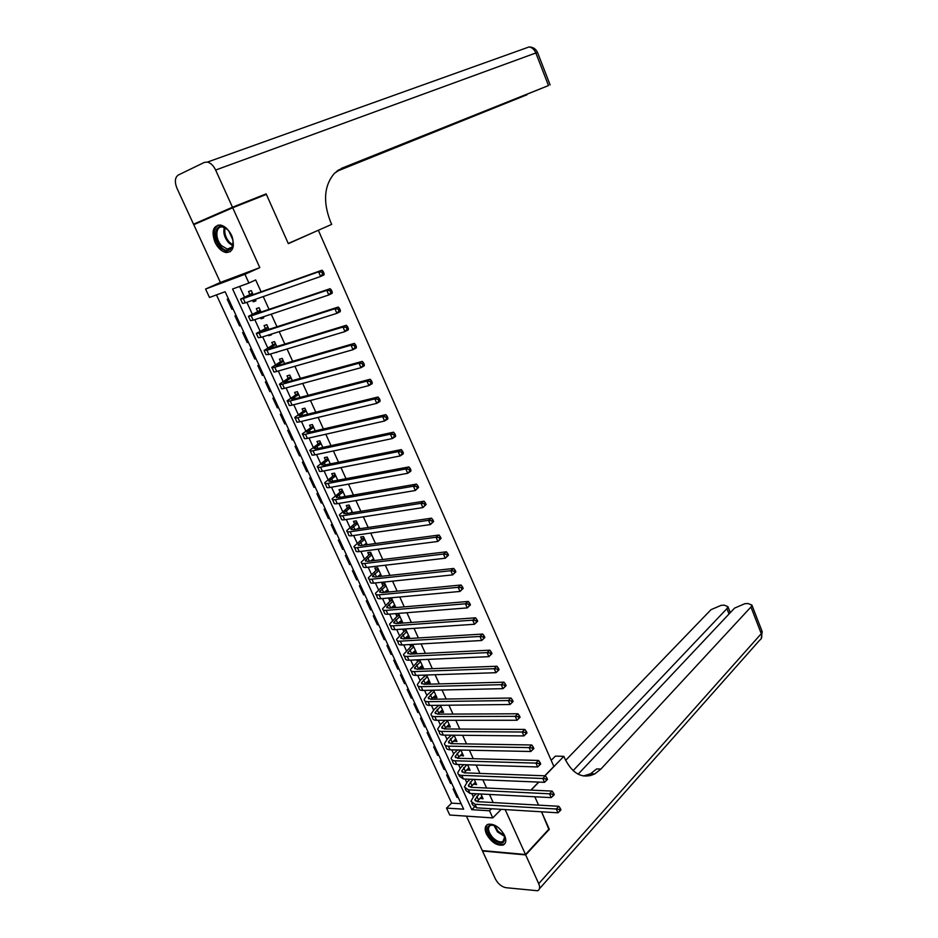 <?xml version="1.0" encoding="UTF-8"?>
<svg xmlns="http://www.w3.org/2000/svg" width="938" height="938" viewBox="0 0 938 938"><rect width="100%" height="100%" fill="white"/><g stroke="black" fill="none" stroke-linecap="round" stroke-linejoin="round"><path stroke-width="1.41" d="M214.978 242.203C217.944 248.16 221.673 251.607 226.175 252.557C233.363 251.923 235.133 246.202 231.475 235.415C228.555 229.493 224.862 226.035 220.395 225.026C213.055 225.624 211.249 231.346 214.978 242.203M486.423 834.011C491.219 842.207 496.753 845.9 503.026 845.091C506.086 843.579 506.614 840.366 504.597 835.441C499.825 827.257 494.314 823.541 488.065 824.279C484.911 825.78 484.36 829.016 486.423 834.011M209.479 297.463L205.574 289.045L244.935 274.306L248.91 283.03L232.601 288.998L471.791 809.682L489.53 810.795L492.778 817.913L449.748 815.016L446.535 808.11L463.653 809.177L225.143 291.73L209.479 297.463M314.629 231.897L288.341 243.669L266.38 194.401L232.706 207.767L193.756 224.698L220.383 282.444L205.574 289.045M466.432 816.142L482.308 850.59L525.503 854.506L505.16 809.576M216.455 294.907L451.647 803.139L446.535 808.11M548.812 829.251L541.543 811.804L549.152 828.875L525.503 854.506M252.557 300.324L253.225 301.813L255.957 300.864L255.277 299.374M253.131 294.661L251.267 290.581L248.547 291.554L249.918 294.555M260.506 317.748L260.999 318.814L263.73 317.912L263.238 316.833M261.057 312.061L259.064 307.687L256.344 308.625L257.704 311.604M268.42 335.065L268.714 335.71L271.457 334.843L271.152 334.198M268.948 329.355L266.826 324.689L264.082 325.592L265.442 328.546M276.276 352.266L279.02 351.433M276.792 346.532L274.529 341.596L271.786 342.44L273.134 345.383M284.577 363.604L282.197 358.386L279.442 359.195L280.779 362.127M292.316 380.582L289.807 375.083L287.04 375.857L288.376 378.753M300.008 397.442L297.381 391.674L294.602 392.401L295.927 395.297M307.652 414.209L304.897 408.159L302.118 408.862L303.431 411.723M315.25 430.859L312.377 424.551L309.587 425.207L310.888 428.068M322.801 447.414L319.811 440.848L317.009 441.47L318.31 444.307M330.305 463.876L327.198 457.041L324.396 457.627L325.674 460.441M337.774 480.233L334.538 473.139L331.724 473.69L333.002 476.492M345.184 496.483L341.842 489.144L339.017 489.648L340.283 492.438M352.547 512.64L349.088 505.054L346.263 505.523L347.529 508.29M359.875 528.704L356.311 520.871L353.474 521.305L354.728 524.049M367.157 544.661L363.475 536.583L360.638 536.982L361.88 539.725M374.403 560.525L370.604 552.212L367.755 552.576L368.997 555.296M381.59 576.307L377.686 567.748L374.837 568.076L376.068 570.785M388.742 591.984L384.732 583.19L381.872 583.483L383.103 586.18M395.848 607.566L391.732 598.55L388.871 598.807L390.091 601.481M399.459 621.988L399.975 623.137L402.859 622.926L398.697 613.815L395.824 614.038L397.044 616.7M406.377 637.148L406.869 638.227L409.754 638.051L405.626 628.988L402.742 629.187L403.95 631.825M413.259 652.227L413.728 653.223L416.613 653.083L412.65 644.383M420.107 667.211L420.541 668.149L423.437 668.032L419.649 659.742M426.907 682.114L427.306 682.981L430.214 682.899L426.614 675.02M433.673 696.922L434.048 697.72L436.956 697.673L433.544 690.192M440.403 711.649L440.743 712.388L443.651 712.364L440.426 705.282M447.098 726.293L447.403 726.962L450.322 726.973L447.274 720.29M453.746 740.856L456.947 741.501L454.074 735.204M460.359 755.336L463.536 755.946L460.839 750.037M466.925 769.735L470.09 770.309L467.558 764.775M473.467 784.051L476.598 784.59L474.253 779.431M457.826 796.538L456.982 797.37L453.124 789.01L454.391 789.081M451.413 782.609L450.545 783.429L446.664 775.023L447.93 775.069M444.952 768.585L444.073 769.406L440.18 760.953L441.446 760.988M438.456 754.492L437.577 755.301L433.661 746.8L434.915 746.824M431.914 740.328L431.034 741.126L427.095 732.578L428.349 732.59M425.348 726.071L424.457 726.868L420.494 718.274L421.748 718.274M418.747 711.743L417.844 712.528L413.857 703.887L415.112 703.863M412.099 697.333L411.196 698.106L407.186 689.418L408.44 689.383M405.427 682.841L404.513 683.603L400.479 674.868L401.722 674.821M398.709 668.266L397.782 669.017L393.726 660.235L394.98 660.176M391.943 653.61L391.017 654.361L386.948 645.52L388.191 645.45M385.155 638.872L384.217 639.61L380.113 630.723L381.356 630.629M378.319 624.04L377.381 624.778L373.254 615.832L374.497 615.738M371.448 609.137L370.498 609.852L366.348 600.859L367.59 600.754M364.542 594.141L363.581 594.856L359.406 585.804L360.638 585.675M357.589 579.063L356.616 579.766L352.43 570.667L353.649 570.527M350.601 563.89L349.616 564.582L345.395 555.437L346.626 555.284M343.566 548.636L342.581 549.316L338.337 540.124L339.556 539.948M336.496 533.288L335.499 533.968L331.231 524.717L332.451 524.53M329.379 517.858L328.382 518.526L324.079 509.217L325.298 509.017M322.226 502.334L321.218 502.991L316.892 493.623L318.111 493.411M315.027 486.728L314.007 487.361L309.669 477.946L310.877 477.712M307.781 471.017L306.761 471.65L302.388 462.176L303.595 461.93M300.5 455.223L299.468 455.845L295.071 446.312L296.279 446.042M293.184 439.324L292.14 439.945L287.72 430.354L288.916 430.073M285.809 423.343L284.765 423.941L280.31 414.303L281.506 414.01M278.398 407.268L277.343 407.854L272.864 398.158L274.06 397.841M270.941 391.087L269.874 391.674L265.372 381.907L266.556 381.578M263.449 374.813L262.359 375.388L257.833 365.574L259.017 365.222M255.898 358.445L254.808 359.008L250.258 349.124L251.431 348.76M248.312 341.983L247.21 342.522L242.625 332.591L243.798 332.204M240.667 325.416L239.565 325.943L234.957 315.954L236.13 315.543M451.647 803.139L461.133 803.702M458.248 797.441L456.982 797.37M451.811 783.488L450.545 783.429M445.339 769.453L444.073 769.406M438.843 755.336L437.577 755.301M432.301 741.137L431.034 741.126M425.723 726.868L424.457 726.868M419.098 712.517L417.844 712.528M412.45 698.083L411.196 698.106M405.755 683.568L404.513 683.603M399.025 668.97L397.782 669.017M392.26 654.29L391.017 654.361M385.459 639.528L384.217 639.61M378.612 624.685L377.381 624.778M371.729 609.747L370.498 609.852M364.812 594.739L363.581 594.856M357.847 579.625L356.616 579.766M350.847 564.442L349.616 564.582M343.8 549.152L342.581 549.316M336.719 533.792L335.499 533.968M329.59 518.327L328.382 518.526M322.426 502.78L321.218 502.991M315.215 487.139L314.007 487.361M307.969 471.415L306.761 471.65M300.676 455.587L299.468 455.845M293.336 439.664L292.14 439.945M285.961 423.659L284.765 423.941M278.527 407.549L277.343 407.854M271.059 391.345L269.874 391.674M263.555 375.048L262.359 375.388M255.992 358.644L254.808 359.008M248.382 342.147L247.21 342.522M240.738 325.556L239.565 325.943M233.046 308.86L231.874 309.27L227.231 299.21L228.403 298.788M493.2 802.565L489.507 794.451M486.588 788.026L482.847 779.795M479.951 773.416L476.141 765.045M473.268 758.713L469.399 750.212M466.549 743.928L462.622 735.298M459.784 729.049L455.798 720.29M452.984 714.088L448.939 705.188M446.148 699.045L442.044 690.005M439.265 683.908L435.103 674.727M432.348 668.677L428.115 659.367M425.383 653.364L421.092 643.914M418.383 637.957L414.021 628.354M411.336 622.457L406.916 612.713M404.255 606.863L399.764 596.978M397.126 591.175L392.565 581.15M389.95 575.393L385.33 565.215M382.739 559.517L378.049 549.199M375.481 543.548L370.721 533.077M368.177 527.484L363.346 516.85M360.837 511.316L355.936 500.529M353.438 495.053L348.467 484.114M346.005 478.685L340.963 467.593M338.524 462.223L333.4 450.967M330.997 445.656L325.803 434.235M323.422 428.983L318.158 417.398M315.789 412.216L310.455 400.467M308.121 395.344L302.716 383.419M300.406 378.354L294.919 366.277M292.644 361.271L287.075 349.018M284.824 344.07L279.184 331.642M276.968 326.776L271.234 314.171M269.054 309.364L263.238 296.584M261.092 291.835L255.675 279.934L248.91 283.03M239.6 286.43L244.478 297.088M246.87 302.317L252.31 314.195M254.808 319.647L260.096 331.196M262.699 336.883L267.834 348.092M270.531 354.001L275.526 364.882M278.328 371.014L283.159 381.578M286.067 387.91L290.757 398.169M293.758 404.724L298.307 414.655M301.403 421.42L305.811 431.046M309.012 438.011L313.28 447.344M316.563 454.508L320.69 463.536M324.067 470.911L328.066 479.635M331.524 487.209L335.394 495.627M338.946 503.401L342.675 511.538M346.321 519.5L349.909 527.344M353.649 535.504L357.108 543.067M360.931 551.415L364.261 558.696M368.165 567.22L371.378 574.22M375.364 582.944L378.448 589.662M382.516 598.561L385.471 605.022M389.633 614.097L392.471 620.276M396.704 629.539L399.412 635.448M403.727 644.887L406.318 650.538M410.715 660.141L413.189 665.534M417.668 675.313L420.013 680.449M424.574 690.391L426.802 695.281M431.433 705.388L433.555 710.019M438.257 720.29L440.262 724.675M445.046 735.111L446.934 739.25M451.788 749.849L453.57 753.742M458.506 764.493L460.171 768.152M465.166 779.056L466.737 782.468M471.802 793.548L473.256 796.725M479.963 798.285L483.082 798.801L480.889 794.005M437.507 705.317L437.894 706.162M430.636 690.262L431.187 691.47M423.718 675.114L424.433 676.685M416.753 659.871L417.644 661.818M409.754 644.547L410.821 646.868M392.494 606.745L392.975 607.812M385.483 591.409L385.881 592.253M378.436 575.979L378.729 576.612M318.416 230.431L553.866 766.428L544.779 775.796M220.383 282.444L259.814 267.635L232.706 207.767M259.814 267.635L244.935 274.306M491.559 808.744L489.53 810.795M501.185 809.33L492.778 817.913M538.67 782.093L531.565 789.409L531.893 790.148L531.635 789.55L538.858 782.104M534.848 796.772L538.576 805.132L534.848 796.772M474.218 807.266L471.791 809.682M482.109 796.667L480.127 798.637M232.987 308.743L231.874 309.27M475.648 782.515L473.655 784.461M469.164 768.281L467.147 770.215M462.633 753.964L460.605 755.876M456.067 739.578L454.015 741.466M449.466 725.097L447.403 726.962M442.818 710.535L440.743 712.388M436.147 695.89L434.048 697.72M429.428 681.176L427.306 682.981M422.675 666.355L420.541 668.149M415.874 651.464L413.728 653.223M409.038 636.48L406.869 638.227M402.168 621.413L399.975 623.137M395.25 606.253L393.268 607.789M388.297 591.01L386.761 592.171M381.309 575.674L380.265 576.448M277.671 351.844L276.382 352.512M271.27 334.432L268.714 335.71M263.566 317.56L260.999 318.814M255.828 300.594L253.225 301.813M479.166 793.923L474.886 799.715L477.594 801.673L558.814 806.281L560.291 808.345L559.271 809.435L559.951 810.948L560.959 809.857L560.291 808.345M481.944 796.315L477.008 801.615M559.951 810.948L557.946 812.8L556.269 809.013L475.003 804.253L470.958 801.31L473.854 796.092L476.223 793.771M557.946 812.8L476.645 807.841L472.6 804.874L471.826 803.186M559.271 809.435L556.269 809.013L558.814 806.281M504.105 834.457C505.828 844.446 501.654 845.619 491.571 837.986C485.098 827.844 486.482 823.763 495.721 825.733M493.623 824.912L490.797 825.041C487.326 827.328 487.866 831.373 492.403 837.177C496.179 841.011 499.637 842.523 502.78 841.703L504.902 836.649M487.15 824.725C484.958 828.301 486.201 832.921 490.891 838.584C495.569 843.344 499.86 845.22 503.765 844.2L505.078 843.391M227.817 229.974C238.545 240.738 230.959 258.102 220.747 246.682C210.171 236.2 217.393 218.542 227.817 229.974M226.879 229.071L222.705 227.043C215.423 225.483 214.779 239.002 221.685 245.779L227.324 249.086C230.807 249.332 232.765 247.257 233.187 242.86M228.942 231.299L232.882 239.917M218.097 225.05C212.269 230.349 212.973 237.959 220.231 247.902L227.242 252.005L230.314 251.689M551.204 760.355L555.331 756.134L563.855 756.333L564.852 758.631C572.743 774.26 582.733 779.349 594.821 773.897L600.918 769.043L750.939 607.003L751.889 605.069L748.008 603.497L744.795 603.72L734.571 608.105L578.136 774.202M592.136 773.803L590.401 775.667M525.69 854.928L482.495 850.989L495.381 878.941C498.008 883.819 501.525 886.738 505.91 887.688L537.673 890.76C539.819 889.587 540.171 887.231 538.717 883.69L525.69 854.928L549.34 829.286M544.966 775.808L563.855 756.333M573.095 770.649L726.915 608.621L727.911 606.64L724.23 605.151L721.088 605.362L711.016 609.677L565.649 760.343M583.483 775.984L590.588 773.756L596.685 768.914L600.918 769.043M232.472 207.228L266.146 193.885L288.259 243.493L331.689 224.393L330.469 221.591C322.801 201.6 324.126 185.501 334.444 173.296L342.335 167.996L548.496 85.569L535.844 52.974L215.634 170.048L232.472 207.228L193.521 224.182L210.006 217.639M266.146 193.885L249.778 200.99M337.668 170.54L526.957 94.785L336.472 171.455M215.634 170.048C213.477 165.616 210.745 162.954 207.415 162.086L204.332 162.403L178.29 175.031C174.902 177.458 174.468 181.902 177.001 188.35L193.521 224.182M338.442 170.024L548.496 85.569M472.963 779.384L468.332 785.399L471.017 787.299L552.107 791.097L553.572 793.138L552.552 794.216L553.221 795.741L554.252 794.662L553.572 793.138M475.46 782.104L470.524 787.252M553.221 795.741L551.227 797.617L549.539 793.806L468.402 789.843L464.392 786.994L467.335 781.858L470.02 779.255M551.227 797.617L470.055 793.454L466.034 790.582L465.236 788.835M552.552 794.216L549.539 793.806L552.107 791.097M466.749 764.751L461.742 771.001L464.404 772.842L545.365 775.82L546.819 777.837L545.787 778.915L546.467 780.451L547.499 779.372L546.819 777.837M468.941 767.8L464.017 772.818M546.467 780.451L544.462 782.327L542.774 778.493L461.766 775.363C459.186 775.21 457.861 774.296 457.791 772.595L460.781 767.53L463.806 764.658M544.462 782.327L463.431 778.986L459.444 776.207L458.612 774.401M545.787 778.915L542.774 778.493L545.365 775.82M460.523 750.025L455.106 756.52L457.744 758.291L538.564 760.448L540.03 762.453L538.975 763.509L539.667 765.056L540.71 763.989L540.03 762.453M462.387 753.425L457.486 758.279M539.667 765.056L537.662 766.956L535.95 763.098L455.094 760.788C452.515 760.671 451.201 759.78 451.155 758.127L454.191 753.132L457.592 749.966M537.662 766.956L456.759 764.447C454.18 764.318 452.866 763.415 452.808 761.75L451.952 759.874M538.975 763.509L535.95 763.098L538.564 760.448M454.133 735.345L448.434 741.958L451.061 743.67L531.74 744.983L533.183 746.965L532.127 748.02L532.819 749.568L533.874 748.524L533.183 746.965M455.786 738.968L450.92 743.67M532.819 749.568L530.814 751.49L529.102 747.609L448.376 746.144C445.808 746.05 444.506 745.194 444.471 743.564L447.567 738.652L451.354 735.181M530.814 751.49L450.064 749.814C447.485 749.708 446.183 748.841 446.148 747.211L445.257 745.276M532.127 748.02L529.102 747.609L531.74 744.983M447.496 720.783L441.728 727.302L444.331 728.955L524.87 729.436L526.312 731.394L525.245 732.426L525.937 733.985L526.992 732.953L526.312 731.394M449.161 724.429L444.331 728.955M525.937 733.985L523.932 735.92L522.196 732.015L441.622 731.405C439.054 731.335 437.765 730.514 437.753 728.92L440.895 724.077L445.116 720.29M523.932 735.92L443.311 735.099C440.743 735.017 439.453 734.184 439.441 732.59L438.515 730.585M525.245 732.426L522.196 732.015L524.87 729.436M440.813 706.138L434.986 712.575L437.554 714.158L517.952 713.771L519.382 715.717L518.304 716.738L519.007 718.309L520.074 717.289L519.382 715.717M442.49 709.808L437.718 714.158M520.074 717.289L517.002 720.267L515.255 716.339L434.833 716.585C432.266 716.538 430.988 715.753 430.999 714.193L434.188 709.433L438.878 705.306M519.007 718.309L517.002 720.267L436.533 720.29C433.966 720.255 432.688 719.446 432.688 717.887L431.738 715.823M518.304 716.738L515.255 716.339L517.952 713.771M434.095 691.4L428.209 697.755L430.753 699.279L510.987 698.024L512.418 699.947L511.339 700.956L512.031 702.539L513.121 701.53L512.418 699.947M435.771 695.093L431.081 699.279M513.121 701.53L510.026 704.508L508.279 700.557L427.998 701.671C425.442 701.659 424.175 700.897 424.199 699.385L427.447 694.695L432.441 690.216M512.031 702.539L510.026 704.508L429.71 705.411C427.153 705.388 425.887 704.626 425.899 703.101L424.926 700.956M428.678 698.798L428.209 697.755M511.339 700.956L508.279 700.557L510.987 698.024M433.684 690.497L432.277 690.532M427.341 676.591L421.385 682.852L423.906 684.306L503.987 682.184L505.406 684.072L504.316 685.08L505.019 686.675L506.11 685.666L505.406 684.072M429.029 680.308L424.422 684.294M506.11 685.666L503.014 688.656L501.255 684.681L421.127 686.675C418.583 686.698 417.328 685.971 417.363 684.494L420.658 679.874L425.911 675.043M505.019 686.675L503.014 688.656L422.85 690.427C420.294 690.45 419.04 689.711 419.075 688.222L418.067 686.018M504.316 685.08L501.255 684.681L503.987 682.184M426.931 675.712L425.535 675.759M420.541 661.689L414.514 667.868L417.011 669.251L496.952 666.238L498.359 668.114L497.257 669.099L497.961 670.705L499.063 669.709L498.359 668.114M422.241 665.429L417.75 669.228M499.063 669.709L495.956 672.698L494.185 668.7L414.221 671.596C411.676 671.643 410.434 670.951 410.492 669.509L419.368 659.754M497.961 670.705L495.956 672.698L415.944 675.372C413.4 675.419 412.157 674.715 412.216 673.261L411.172 670.987M497.257 669.099L494.185 668.7L496.952 666.238M420.154 660.833L418.747 660.903M413.705 646.704L407.62 652.789L410.082 654.114L489.859 650.186L491.266 652.051L490.152 653.024L490.867 654.63L491.981 653.657L491.266 652.051M415.417 650.456L411.043 654.067M491.981 653.657L488.85 656.659L487.068 652.625L407.268 656.424C404.724 656.494 403.504 655.838 403.575 654.431L412.72 644.535M490.867 654.63L488.85 656.659L409.003 660.223C406.471 660.293 405.239 659.625 405.31 658.206L404.231 655.861M490.152 653.024L487.068 652.625L489.859 650.186M413.33 645.883L411.934 645.954M406.834 631.637L400.667 637.629L403.117 638.884L482.73 634.053L484.125 635.882L483 636.843L483.715 638.461L484.84 637.5L484.125 635.882M408.558 635.413L404.337 638.801M484.84 637.5L481.71 640.502L479.916 636.445L400.268 641.158C397.735 641.264 396.528 640.642 396.622 639.27L405.861 629.515M483.715 638.461L481.71 640.502L402.027 644.981C399.494 645.086 398.275 644.453 398.369 643.069L397.255 640.654M483 636.843L479.916 636.445L482.73 634.053M406.471 630.84L405.075 630.922M399.916 616.477L393.69 622.375L396.106 623.559L475.554 617.802L476.938 619.619L475.801 620.569L476.527 622.199L477.665 621.249L476.938 619.619M401.652 620.276L397.606 623.442M477.665 621.249L474.511 624.251L472.705 620.17L393.233 625.81C390.712 625.951 389.505 625.353 389.633 624.028L398.967 614.402M476.527 622.199L474.511 624.251L395.004 629.656C392.471 629.785 391.263 629.187 391.381 627.85L390.243 625.365M475.801 620.569L472.705 620.17L475.554 617.802M399.565 615.703L398.169 615.809M392.963 601.223L386.667 607.027L389.059 608.141L468.332 601.457L469.715 603.251L468.566 604.189L469.293 605.831L470.442 604.893L469.715 603.251M394.699 605.045L390.876 607.988M470.442 604.893L467.276 607.894L465.459 603.791L386.163 610.368C383.642 610.532 382.458 609.981 382.598 608.692L392.037 599.206M469.293 605.831L467.276 607.894L387.933 614.238C385.412 614.402 384.217 613.827 384.357 612.537L383.185 609.97M468.566 604.189L465.459 603.791L468.332 601.457M392.623 600.484L391.228 600.613M385.964 585.887L379.597 591.597L381.965 592.64L461.062 585.007L462.434 586.778L461.285 587.704L462.012 589.357L463.173 588.431L462.434 586.778M387.711 589.732L384.123 592.429M463.173 588.431L459.995 591.444L458.166 587.317L379.046 594.833C376.525 595.032 375.352 594.504 375.517 593.262L385.072 583.917M462.012 589.357L459.995 591.444L380.828 598.725C378.307 598.913 377.135 598.385 377.287 597.131L376.079 594.493M461.285 587.704L458.166 587.317L461.062 585.007M385.635 585.171L384.252 585.312M378.929 570.456L372.492 576.073L374.825 577.034L453.758 568.451L455.118 570.198L453.945 571.113L454.684 572.778L455.856 571.863L455.118 570.198M380.687 574.326L377.369 576.764M455.856 571.863L452.667 574.888L450.826 570.726L371.882 579.203C369.373 579.438 368.212 578.945 368.399 577.738L378.049 568.545M454.684 572.778L452.667 574.888L373.676 583.119C371.167 583.342 370.006 582.85 370.182 581.63L368.939 578.922M453.945 571.113L450.826 570.726L453.758 568.451M378.612 569.776L377.228 569.929M371.847 554.933L365.339 560.455L367.649 561.346L446.394 551.802L447.754 553.526L446.57 554.417L447.309 556.093L448.493 555.19L447.754 553.526M373.617 558.825L370.616 560.994M448.493 555.19L445.292 558.216L443.44 554.041L364.683 563.48C362.185 563.75 361.036 563.292 361.236 562.132L371.002 553.08M447.309 556.093L445.292 558.216L366.477 567.42C363.979 567.678 362.83 567.22 363.029 566.036L361.751 563.269M446.57 554.417L443.44 554.041L446.394 551.802M371.554 554.288L370.17 554.464M364.73 539.327L358.152 544.744L360.426 545.564L438.984 535.035L440.332 536.735L439.148 537.615L439.887 539.303L441.083 538.424L440.332 536.735M366.512 543.243L363.85 545.107M441.083 538.424L437.87 541.449L436.006 537.24L357.425 547.663C354.939 547.968 353.802 547.558 354.025 546.42L363.909 537.521M439.887 539.303L437.87 541.449L359.242 551.626C356.757 551.919 355.619 551.497 355.83 550.36L354.529 547.511M439.148 537.615L436.006 537.24L438.984 535.035M364.436 538.705L363.065 538.893M357.566 523.627L350.906 528.938L353.157 529.689L431.539 518.175L432.875 519.84L431.679 520.707L432.418 522.407L433.626 521.54L432.875 519.84M359.36 527.555L357.097 529.102M433.626 521.54L430.401 524.577L428.525 520.332L350.144 531.752C347.658 532.092 346.532 531.717 346.779 530.627L356.768 521.88M432.418 522.407L430.401 524.577L351.973 535.739C349.487 536.067 348.361 535.68 348.596 534.59L347.248 531.658M431.679 520.707L428.525 520.332L431.539 518.175M357.296 523.029L355.924 523.24M350.355 507.821L343.636 513.039L345.852 513.707L424.035 501.197L425.371 502.838L424.152 503.694L424.914 505.406L426.122 504.55L425.371 502.838M352.16 511.785L350.366 512.992M426.122 504.55L422.886 507.587L420.998 503.319L342.804 515.748C340.33 516.111 339.228 515.783 339.486 514.739L349.581 506.133M424.914 505.406L422.886 507.587L344.645 519.758C342.171 520.121 341.057 519.769 341.315 518.714L339.943 515.712M424.152 503.694L420.998 503.319L424.035 501.197M350.097 507.27L348.737 507.493M343.109 491.934L336.308 497.046L338.501 497.644L416.495 484.102L417.809 485.732L416.589 486.576L417.34 488.288L418.571 487.443L417.809 485.732M344.926 495.921L343.66 496.753M418.571 487.443L415.323 490.492L413.424 486.201L335.429 499.649C332.955 500.048 331.864 499.743 332.158 498.746L342.37 490.304M417.34 488.288L415.323 490.492L337.281 503.683C334.807 504.069 333.705 503.765 333.998 502.756L332.58 499.673M416.589 486.576L413.424 486.201L416.495 484.102M342.862 491.406L341.502 491.653M335.816 475.953L328.945 480.948L331.102 481.475L408.898 466.913L410.211 468.508L408.968 469.34L409.73 471.064L410.973 470.243L410.211 468.508M337.645 479.951L336.988 480.373M410.973 470.243L410.797 471.216L407.713 473.291L405.802 468.965L328.007 483.445C325.545 483.879 324.466 483.621 324.771 482.66L335.101 474.37M409.73 471.064L407.713 473.291L329.859 487.514C327.397 487.936 326.318 487.654 326.623 486.693L325.169 483.527M408.968 469.34L405.802 468.965L408.898 466.913M335.593 475.449L334.233 475.707M328.488 459.866L321.535 464.767L323.669 465.213L401.253 449.607L402.554 451.178L401.3 451.987L402.074 453.734L403.317 452.925L402.554 451.178M403.317 452.925L403.164 453.945L400.045 455.974L398.122 451.624L320.538 467.147C318.076 467.616 317.021 467.394 317.349 466.479L327.784 458.354M402.074 453.734L400.045 455.974L322.402 471.239C319.952 471.697 318.885 471.462 319.213 470.536L317.724 467.288M401.3 451.987L398.122 451.624L401.253 449.607M328.265 459.397L326.916 459.679M321.101 443.686L314.078 448.481L316.176 448.845L393.55 432.184L394.851 433.743L393.585 434.54L394.359 436.287L395.625 435.49L394.851 433.743M395.625 435.49L395.484 436.557L392.342 438.55L390.396 434.177L313.022 450.756C310.572 451.248 309.528 451.072 309.88 450.205L320.433 442.232M394.359 436.287L392.342 438.55L314.91 454.86C312.46 455.352 311.404 455.165 311.756 454.285L310.232 450.955M393.585 434.54L390.396 434.177L393.55 432.184M320.902 443.252L319.553 443.557M313.679 427.411L306.574 432.09L308.649 432.383L385.811 414.655L387.089 416.179L385.823 416.964L386.597 418.723L387.875 417.949L387.089 416.179M387.875 417.949L387.746 419.052L384.58 421.01L382.622 416.601L305.46 434.259C303.021 434.786 301.989 434.646 302.376 433.825L313.046 426.016M386.597 418.723L384.58 421.01L307.359 438.386C304.92 438.914 303.877 438.761 304.252 437.929L302.693 434.517M385.823 416.964L382.622 416.601L385.811 414.655M313.491 427.013L312.143 427.329M306.21 411.043L299.023 415.604L301.063 415.815L378.014 397.009L379.292 398.509L378.002 399.271L378.788 401.054L380.078 400.28L379.292 398.509M380.078 400.28L379.972 401.441L376.759 403.352L374.801 398.92L297.85 417.656C295.423 418.231 294.415 418.125 294.813 417.34L305.6 409.695M378.788 401.054L376.759 403.352L299.761 421.819C297.334 422.381 296.314 422.264 296.701 421.467L295.107 417.985M378.002 399.271L374.801 398.92L378.014 397.009M306.046 410.668L304.698 411.008M298.694 394.57L291.437 399.025L293.442 399.142L370.17 379.257L371.436 380.722L370.135 381.473L370.932 383.255L372.222 382.505L371.436 380.722M372.222 382.505L372.14 383.701L368.904 385.577L366.922 381.121L290.205 400.948C287.778 401.558 286.782 401.499 287.204 400.761L298.108 393.292M370.932 383.255L368.904 385.577L292.117 405.134C289.69 405.732 288.693 405.662 289.115 404.923L287.474 401.347M370.135 381.473L366.922 381.121L370.17 379.257M298.542 394.23L297.205 394.581M291.132 377.991L283.792 382.341L285.773 382.376L362.267 361.376L363.522 362.818L362.22 363.557L363.018 365.351L364.319 364.624L363.522 362.818M364.319 364.624L364.249 365.855L360.989 367.696L358.996 363.205L282.502 384.146C280.087 384.791 279.102 384.768 279.547 384.088L290.581 376.771M363.018 365.351L360.989 367.696L284.425 388.355C282.01 388.989 281.025 388.965 281.47 388.262L279.794 384.603M362.22 363.557L358.996 363.205L362.267 361.376M291.003 377.686L289.654 378.061M283.534 361.318L276.1 365.55L278.047 365.503L354.329 343.39L355.572 344.797L354.247 345.524L355.045 347.33L356.37 346.614L355.572 344.797M356.37 346.614L356.311 347.892L353.016 349.686L351.011 345.172L274.752 367.239C272.348 367.919 271.375 367.942 271.856 367.297L283.006 360.169M355.045 347.33L353.016 349.686L276.698 371.471C274.283 372.151 273.321 372.151 273.779 371.507L272.067 367.766M354.247 345.524L351.011 345.172L354.329 343.39M283.405 361.048L282.068 361.435M275.878 344.539L268.374 348.655L270.285 348.526L346.321 325.275L347.552 326.659L346.228 327.362L347.025 329.179L348.361 328.488L347.552 326.659M348.361 328.488L348.326 329.813L344.996 331.571L342.98 327.022L266.955 350.226L264.106 350.413L275.385 343.449M347.025 329.179L344.996 331.571L268.913 354.482L266.052 354.646L264.293 350.812M346.228 327.362L342.98 327.022L346.321 325.275M275.772 344.305L274.447 344.715M268.174 327.655L260.588 331.653L262.464 331.442L338.266 307.043L339.497 308.403L338.149 309.083L338.958 310.924L340.306 310.232L339.497 308.403M340.306 310.232L340.283 311.615L336.93 313.327L334.901 308.743L259.111 333.096L256.309 333.424L266.767 327.89L267.705 326.635M338.958 310.924L336.93 313.327L261.081 337.387L258.267 337.68L256.473 333.764M338.149 309.083L334.901 308.743L338.266 307.043M268.092 327.468L266.767 327.89M260.436 310.677L252.756 314.547L254.597 314.242L330.164 288.693L331.372 290.018L330.012 290.686L330.833 292.539L332.193 291.87L331.372 290.018M332.193 291.87L332.193 293.289L328.792 294.966L326.752 290.346L251.22 315.872L248.464 316.329L259.04 310.959L259.99 309.716M330.833 292.539L328.792 294.966L253.19 320.186L250.434 320.608L248.593 316.61M330.012 290.686L326.752 290.346L330.164 288.693M260.354 310.513L259.04 310.959M252.639 293.582L246.694 296.947L322.004 270.214L323.2 271.516L321.828 272.172L322.649 274.025L324.02 273.38L323.2 271.516M324.02 273.38L324.044 274.846L320.62 276.476L318.568 271.832L243.27 298.542L240.574 299.116L251.267 293.934L252.228 292.691M322.649 274.025L320.62 276.476L245.264 302.88L242.555 303.431L240.679 299.339M321.828 272.172L318.568 271.832L322.004 270.214M252.58 293.465L251.267 293.934M478.427 799.809L476.809 796.256M476.645 807.841L475.003 804.253M504.879 836.555L497.48 831.912L493.716 824.936M494.619 825.241L498.101 831.291L504.585 835.617M232.647 245.662L228.696 242.836C224.452 237.771 223.01 232.671 224.358 227.524M225.132 227.899C224.065 232.823 225.507 237.631 229.458 242.309L232.894 244.865M538.717 883.69L761.281 633.666L750.939 607.003M729.025 613.991L726.915 608.621M761.914 630.922L761.281 633.666C762.301 636.656 761.75 638.837 759.639 640.22L539.397 888.814M341.326 168.43L342.335 167.996M528.141 47.275L529.091 46.947C532.092 47.463 534.343 49.48 535.844 52.974L537.544 52.516M471.92 785.563L470.278 781.987M470.055 793.454L468.402 789.843M465.365 771.224L463.724 767.636M463.431 778.986L461.766 775.363M458.776 756.814L457.123 753.202M456.759 764.447L455.094 760.788M452.151 742.321L450.486 738.687M450.064 749.814L448.376 746.144M445.491 727.747L443.815 724.089M443.311 735.099L441.622 731.405M438.785 713.091L437.108 709.409M436.533 720.29L434.833 716.585M432.043 698.341L430.354 694.648M429.71 705.411L427.998 701.671M425.266 683.509L423.566 679.792M422.85 690.427L421.127 686.675M418.442 668.595L416.742 664.854M415.944 675.372L414.221 671.596M411.594 653.598L409.871 649.835M409.003 660.223L407.268 656.424M404.688 638.508L402.965 634.721M402.027 644.981L400.268 641.158M397.747 623.324L396.012 619.526M395.004 629.656L393.233 625.81M390.747 608L389.024 604.236M387.933 614.238L386.163 610.368M383.642 592.476L381.989 588.853M380.828 598.725L379.046 594.833M376.513 576.858L374.919 573.388M373.676 583.119L371.882 579.203M369.326 561.147L367.813 557.829M366.477 567.42L364.683 563.48M362.103 545.341L360.649 542.176M359.242 551.626L357.425 547.663M354.834 529.442L353.45 526.429M351.973 535.739L350.144 531.752M347.517 513.449L346.216 510.589M344.645 519.758L342.804 515.748M340.166 497.351L338.935 494.654M337.281 503.683L335.429 499.649M332.767 481.159L331.606 478.626M329.859 487.514L328.007 483.445M325.322 464.873L324.231 462.504M322.402 471.239L320.538 467.147M317.83 448.493L316.81 446.277M314.91 454.86L313.022 450.756M310.29 431.996L309.352 429.956M307.359 438.386L305.46 434.259M302.704 415.417L301.848 413.541M299.761 421.819L297.85 417.656M295.071 398.72L294.298 397.02M292.117 405.134L290.205 400.948M287.391 381.93L286.7 380.394M284.425 388.355L282.502 384.146M279.676 365.034L279.055 363.674M276.698 371.471L274.752 367.239M271.903 348.033L271.363 346.849M268.913 354.482L266.955 350.226M264.082 330.915L263.613 329.918M261.081 337.387L259.111 333.096M256.203 313.702L255.828 312.882M253.19 320.186L251.22 315.872M248.289 296.385L247.995 295.74M245.264 302.88L243.27 298.542M475.46 800.97L474.886 799.715M505.195 839.17L502.78 841.703M231.897 247.151L227.324 249.086M590.588 773.756L594.821 773.897M730.28 612.666L727.911 606.64M761.222 638.637L762.207 631.673L751.889 605.069M550.125 84.936L537.521 52.434C535.797 48.858 532.995 47.029 529.091 46.947L207.415 162.086M468.894 786.619L468.332 785.399M462.282 772.197L461.742 771.001M455.645 757.681L455.106 756.52M448.962 743.095L448.434 741.958M442.244 728.416L441.728 727.302M435.478 713.654L434.986 712.575M421.842 683.872L421.385 682.852M414.971 668.853L414.514 667.868M408.053 653.739L407.62 652.789M401.089 638.544L400.667 637.629M394.101 623.254L393.69 622.375M387.054 607.883L386.667 607.027M379.972 592.417L379.597 591.597M372.855 576.858L372.492 576.073M365.679 561.205L365.339 560.455M358.48 545.459L358.152 544.744M351.222 529.618L350.906 528.938M343.929 513.684L343.636 513.039M336.59 497.656L336.308 497.046M329.203 481.534L328.945 480.948"/></g></svg>

